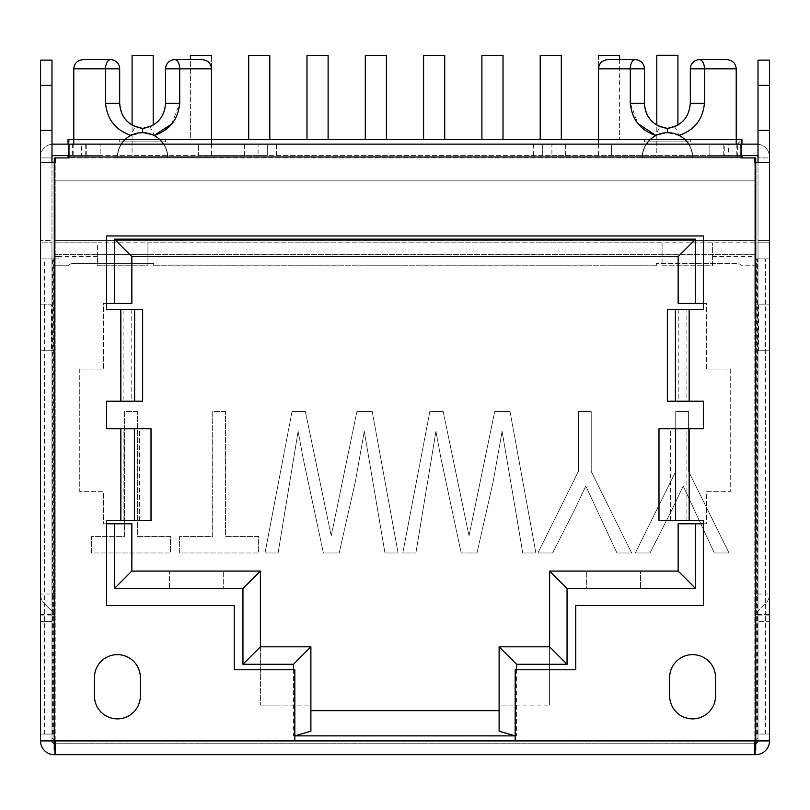 <?xml version="1.0" encoding="UTF-8"?>
<svg xmlns="http://www.w3.org/2000/svg" width="810" height="810" viewBox="0 0 810 810"><rect width="100%" height="100%" fill="white"/><g stroke="black" fill="none" stroke-linecap="round" stroke-linejoin="round"><path stroke-width="0.61" stroke-dasharray="4.05 3.04" d="M690.312 68.85L704.437 68.85A9.183 4.941 -90 0 0 699.496 59.667A9.183 9.183 0 0 0 690.312 68.85L690.312 103.275C689.674 114.686 684.258 122.553 674.072 126.866L667.359 128.425L660.646 126.866A9.183 1.438 -69.1 0 0 655.837 135.442C647.109 140.282 642.533 147.774 642.107 157.91L736.219 157.91L642.107 157.91A25.252 25.252 0 0 1 667.359 132.658L655.837 135.442M171.629 124.112L179.719 103.275L179.719 68.85A9.183 4.941 90 0 0 174.778 59.667A9.183 9.183 0 0 0 165.594 68.85L165.594 103.275C164.956 114.686 159.55 122.553 149.354 126.866L142.641 128.425L135.928 126.866A9.183 1.438 -69.1 0 0 131.119 135.442C122.391 140.282 117.814 147.774 117.389 157.91L211.501 157.91L117.389 157.91A25.252 25.252 0 0 1 142.641 132.658L131.119 135.442C115.698 130.258 107.173 119.536 105.563 103.275L119.688 103.275L119.688 68.85A9.183 9.183 0 0 0 110.504 59.667A9.183 4.941 -90 0 0 105.563 68.85L105.563 103.275M119.688 141.841L165.594 141.841L119.688 141.841L119.688 139.543L165.594 139.543L119.688 139.543M165.594 141.841L165.594 139.543M644.406 141.841L690.312 141.841L644.406 141.841L644.406 139.543L690.312 139.543L644.406 139.543M690.312 141.841L690.312 139.543M692.611 654.622A22.953 22.953 0 0 0 669.657 677.575L669.657 695.932A22.953 22.953 0 0 0 692.611 718.885A22.953 22.953 0 0 0 715.564 695.932L715.564 677.575A22.953 22.953 0 0 0 692.611 654.622M117.389 654.622A22.953 22.953 0 0 0 94.436 677.575L94.436 695.932A22.953 22.953 0 0 0 117.389 718.885A22.953 22.953 0 0 0 140.343 695.932L140.343 677.575A22.953 22.953 0 0 0 117.389 654.622M147.926 256.608L662.074 256.608L662.074 265.791L712.577 265.791L712.577 242.838L712.577 265.791L662.074 265.791L662.074 242.838L147.926 242.838L147.926 265.791L97.423 265.791L97.423 242.838L147.926 242.838L147.926 265.791L97.423 265.791L97.423 254.31L147.926 254.31L97.423 254.31L97.423 242.838L54.27 242.838L54.27 256.608L59.019 256.608L59.019 265.791L59.019 258.906L54.27 258.906L54.27 254.31L59.019 254.31L54.27 254.31L54.27 240.54L54.27 242.838L755.73 242.838L755.73 180.863L54.27 180.863L755.73 180.863L755.73 254.31L59.019 254.31L59.019 265.791L54.27 265.791L68.658 265.791A4.587 4.587 0 0 1 72.637 263.493L153.657 263.493L72.637 263.493A4.587 4.587 0 0 0 68.658 265.791L55.191 265.791L55.191 157.91L55.191 162.496L55.191 157.91L72.637 157.91L72.637 144.139L68.04 139.543L68.04 157.91L72.637 157.91M153.657 265.791L656.343 265.791L153.657 265.791L153.657 263.493L153.657 265.791M769.5 737.677L769.5 242.838L769.5 737.677L769.115 740.927L754.809 740.927L754.809 734.042L769.5 734.042L758.018 734.042L758.018 594.024A2.298 2.298 0 0 1 757.35 595.644L754.809 598.185L754.809 734.042L758.018 734.042L758.018 740.927L758.018 130.359L758.018 162.496L758.018 130.359L758.018 162.496L755.73 162.496A4.587 4.587 0 0 0 754.809 159.742L754.809 265.791L741.342 265.791A4.587 4.587 0 0 0 737.363 263.493L656.343 263.493L737.363 263.493A4.587 4.587 0 0 1 741.342 265.791L755.73 265.791L755.73 597.264L757.35 595.644A2.298 2.298 0 0 0 758.018 594.024L758.018 258.906L755.73 258.906L769.5 258.906L755.73 258.906L755.73 740.927L769.5 740.927L769.5 621.564L758.018 621.564L769.5 621.564L769.5 740.927A13.77 13.77 0 0 1 755.73 754.697L755.73 740.927L754.809 740.927L754.809 754.697L754.809 743.215L754.809 750.101L755.73 750.101L755.73 580.254L754.809 580.254L754.809 317.206L755.73 317.206L755.73 580.254L754.809 580.254L754.809 740.927L741.96 740.927L741.96 743.215L54.27 743.215L54.27 754.697A13.77 13.77 0 0 1 40.5 740.927L51.982 740.927L51.982 621.564L40.5 621.564L40.5 740.927L40.5 621.564L51.982 621.564L51.982 740.927A2.298 2.298 0 0 0 54.27 743.215L755.73 743.215A2.298 2.298 0 0 0 758.018 740.927L758.018 621.564L758.018 740.927L769.5 740.927L769.5 594.024A13.77 13.77 0 0 1 765.47 603.764L765.47 594.024L769.5 594.024L769.5 258.906L758.018 258.906L758.018 242.838L769.5 242.838L758.018 242.838L758.018 737.677L758.018 130.359L769.5 130.359L769.5 162.496L769.5 130.359L758.018 130.359L769.5 130.359L769.5 157.91L758.018 157.91L769.5 157.91L769.5 156.988A12.859 12.859 0 0 0 758.018 144.21M769.115 740.927L755.73 740.927L755.73 614.446L756.398 614.446L756.398 612.826L765.47 603.764L756.398 612.826A2.298 2.298 0 0 0 755.73 614.446L755.73 594.024L755.73 597.264L754.809 598.185L754.809 265.791L755.73 265.791L755.73 180.863L754.809 180.863L754.809 254.31L755.73 254.31L59.019 254.31L59.019 256.608M59.019 265.791L54.27 265.791L55.191 265.791L55.191 598.185L52.65 595.644L52.65 258.906L59.019 258.906L59.019 265.791M54.27 743.215L54.27 754.697L755.73 754.697L755.73 743.215L741.96 743.215L741.96 740.927L68.04 740.927L68.04 743.215L68.04 740.927L55.191 740.927L55.191 317.206L54.27 317.206L55.191 317.206L55.191 238.241L54.27 238.241L54.27 750.101L55.191 750.101L55.191 740.927L54.27 740.927L54.27 734.042L40.5 734.042L51.982 734.042L51.982 740.927L54.27 740.927L54.27 258.906L40.5 258.906L52.65 258.906M758.018 614.446L757.35 614.446L757.35 594.024L755.73 594.024L755.73 242.838L662.074 242.838L662.074 256.608M656.343 263.493L656.343 265.791L656.343 263.493M40.5 740.927L51.982 740.927L40.5 740.927L40.5 614.446L54.27 614.446A2.298 2.298 0 0 0 53.602 612.826L44.53 603.764L53.602 612.826A2.298 2.298 0 0 1 54.27 614.446L54.27 734.042L55.191 734.042L51.982 734.042L51.982 594.024A2.298 2.298 0 0 0 52.65 595.644L54.27 597.264L54.27 258.906L40.5 258.906L54.27 258.906L54.27 740.927L40.885 740.927L40.5 737.677L40.5 242.838L51.982 242.838L40.5 242.838L40.5 737.677M688.601 411.5L675.732 411.5L675.732 471.44L635.313 552.987L649.985 552.987L671.834 510.087L683.205 486.03L714.319 552.987L729.02 552.987L688.601 471.44L688.601 411.5L675.732 411.5L675.732 471.44L635.313 552.987L649.985 552.987L671.834 510.087L683.205 486.03L714.319 552.987L729.02 552.987L688.601 471.44L688.601 411.5M443.181 411.5L429.837 411.5L402.813 552.987L415.905 552.987L435.952 431.274L440.772 457.437L461.214 552.987L476.979 552.987L493.229 481.383L502.099 431.274L522.764 552.987L535.886 552.987L510.027 411.5L494.718 411.5L469.02 535.896L443.181 411.5L429.837 411.5L402.813 552.987L415.905 552.987L435.952 431.274L440.772 457.437L461.214 552.987L476.979 552.987L493.229 481.383L502.099 431.274L522.764 552.987L535.886 552.987L510.027 411.5L494.718 411.5L469.02 535.896L443.181 411.5M225.565 411.5L212.696 411.5L212.696 536.443L179.628 536.443L179.628 552.987L258.633 552.987L258.633 536.443L225.565 536.443L225.565 411.5L212.696 411.5L212.696 536.443L179.628 536.443L179.628 552.987L258.633 552.987L258.633 536.443L225.565 536.443L225.565 411.5M137.366 411.5L124.497 411.5L124.497 536.443L91.429 536.443L91.429 552.987L170.434 552.987L170.434 536.443L137.366 536.443L137.366 411.5L124.497 411.5L124.497 536.443L91.429 536.443L91.429 552.987L170.434 552.987L170.434 536.443L137.366 536.443L137.366 411.5M305.38 411.5L292.025 411.5L265.012 552.987L278.103 552.987L298.141 431.274L302.96 457.437L323.403 552.987L339.167 552.987L355.418 481.383L364.287 431.274L384.963 552.987L398.085 552.987L372.215 411.5L356.906 411.5L331.219 535.896L305.38 411.5L292.025 411.5L265.012 552.987L278.103 552.987L298.141 431.274L302.96 457.437L323.403 552.987L339.167 552.987L355.418 481.383L364.287 431.274L384.963 552.987L398.085 552.987L372.215 411.5L356.906 411.5L331.219 535.896L305.38 411.5M591.219 411.5L578.35 411.5L578.35 471.44L537.931 552.987L552.602 552.987L574.452 510.087L585.812 486.03L616.937 552.987L631.638 552.987L591.219 471.44L591.219 411.5L578.35 411.5L578.35 471.44L537.931 552.987L552.602 552.987L574.452 510.087L585.812 486.03L616.937 552.987L631.638 552.987L591.219 471.44L591.219 411.5M741.039 157.91L68.961 157.91L741.039 157.91L741.039 155.611L709.823 155.611L709.823 144.139L740.806 144.139L724.778 144.139L724.778 155.611L740.806 155.611L709.823 155.611L709.823 144.139L741.039 144.139L542.72 144.139L542.72 155.611L551.904 155.611L551.904 144.139M81.628 155.611L100.177 155.611L100.177 144.139L100.177 155.611L68.961 155.611L68.961 144.139L100.177 144.139L69.194 144.139L86.224 144.139L81.628 144.139L81.628 155.611L53.359 155.611A1.377 1.377 0 0 0 51.982 156.988L51.982 162.496L40.5 162.496L51.982 162.496L40.5 162.496L40.5 156.988A12.859 12.859 0 0 1 51.982 144.21M54.27 614.446L54.27 594.024L54.27 597.264L55.191 598.185L55.191 740.927L54.27 740.927L54.27 312.063A4.587 4.587 0 0 0 55.191 314.817L55.191 252.386L55.191 314.817L55.191 254.31L54.27 254.31L55.191 254.31L55.191 180.863L54.27 180.863L54.27 183.617L55.191 183.617L55.191 180.863L54.27 180.863L54.27 312.063A4.587 4.587 0 0 0 55.191 314.817A4.587 4.587 0 0 1 54.27 312.063A4.587 4.587 0 0 0 55.191 314.817L55.191 162.496L40.5 162.496L40.5 130.359L40.5 156.988A12.859 12.859 0 0 1 53.359 144.139L81.628 144.139M51.982 242.838L51.982 737.677L51.982 242.838M51.334 304.813L51.982 304.813L51.982 350.72L51.982 304.813L40.5 304.813L51.982 304.813L40.5 304.813L40.5 350.72L40.5 304.813L51.334 304.813L51.334 350.72L51.982 350.72L40.5 350.72L51.334 350.72M51.982 350.72L40.5 350.72L54.27 350.72L54.27 304.813L51.982 304.813L54.27 304.813L54.27 350.72L51.982 350.72M758.018 85.374L769.5 85.374L769.5 60.122L758.018 60.122L758.018 130.359L769.5 130.359L769.5 258.906L755.73 258.906L755.73 594.024L765.47 594.024L765.47 258.906M769.5 350.72L758.018 350.72L758.018 304.813L758.018 350.72L769.5 350.72L755.73 350.72L769.5 350.72L769.5 304.813L769.5 350.72L769.5 304.813L755.73 304.813L769.5 304.813M724.778 155.611L728.372 155.611L728.372 144.139L756.641 144.139A12.859 12.859 0 0 1 769.5 156.988L769.5 162.496L758.018 162.496L769.5 162.496L758.018 162.496L769.5 162.496L769.5 130.359L758.018 130.359M728.372 144.139L724.778 144.139M758.018 156.988A1.377 1.377 0 0 0 756.641 155.611L728.372 155.611M258.096 155.611L267.28 155.611L267.28 144.139L258.096 144.139L258.096 155.611L198.42 155.611L198.42 144.139L198.42 155.611L68.961 155.611L741.039 155.611L741.039 144.139L741.039 155.611L551.904 155.611M611.58 155.611L611.58 144.139L611.58 155.611M258.096 144.139L68.961 144.139L68.961 156.988L741.039 156.988M267.28 144.139L267.28 155.611L542.72 155.611L542.72 144.139L267.28 144.139M51.982 615.073L40.5 615.073M54.27 739.976L51.982 737.677M97.423 256.608L54.27 256.608L54.27 265.791M758.018 737.677L755.73 739.976M769.5 615.073L758.018 615.073M598.499 68.85L630.281 68.85A9.183 4.941 90 0 1 635.222 59.667A9.183 9.183 0 0 1 644.406 68.85L644.406 103.275L630.281 103.275L637.915 123.576M44.53 734.042L44.53 603.764A13.77 13.77 0 0 1 40.5 594.024A13.77 13.77 0 0 0 44.53 603.764L44.53 594.024L53.602 594.024L53.602 258.906M40.5 304.813L40.5 350.72M758.666 304.813L758.666 350.72M756.398 734.042L756.398 614.446L765.47 614.446L765.47 603.764A13.77 13.77 0 0 0 769.5 594.024M769.5 85.374L769.5 130.359M758.018 162.496L769.5 162.496L758.018 162.496M769.5 240.54L758.018 240.54L769.5 240.54M51.982 85.374L40.5 85.374L40.5 60.122L51.982 60.122L51.982 130.359L40.5 130.359L51.982 130.359L51.982 162.496L51.982 130.359L51.982 157.91L40.5 157.91L51.982 157.91L51.982 156.988M40.5 85.374L40.5 130.359L51.982 130.359L40.5 130.359L51.982 130.359L51.982 240.54L40.5 240.54L40.5 130.359M51.982 740.927L51.982 162.496L40.5 162.496L51.982 162.496L51.982 130.359M52.65 734.042L52.65 595.644A2.298 2.298 0 0 1 51.982 594.024L51.982 240.54L40.5 240.54L40.5 594.024L44.53 594.024L44.53 258.906M211.501 55.363L190.39 55.363L190.39 139.543L211.501 139.543L211.501 55.363L211.501 139.543L190.39 139.543L190.39 59.667M328.111 55.363L306.99 55.363L306.99 139.543L328.111 139.543L328.111 55.363M269.801 55.363L248.69 55.363L248.69 139.543L269.801 139.543L269.801 55.363M386.41 55.363L365.29 55.363L365.29 139.543L386.41 139.543L386.41 55.363M444.71 55.363L423.589 55.363L423.589 139.543L444.71 139.543L444.71 55.363M503.01 55.363L481.889 55.363L481.889 139.543L503.01 139.543L503.01 55.363M561.31 139.543L561.31 55.363L540.199 55.363L540.199 139.543L561.31 139.543L540.199 139.543M619.61 59.667L619.61 139.543L619.61 55.363L598.499 55.363L598.499 139.543L736.219 139.543M72.637 144.139L737.363 144.139L737.363 157.91L754.809 157.91L754.809 162.496L755.73 162.496L754.809 162.496L754.809 314.817A4.587 4.587 0 0 0 755.73 312.063L755.73 740.927L40.885 740.927M755.73 304.813L755.73 350.72L755.73 304.813M53.602 734.042L53.602 594.024L54.27 594.024L51.982 594.024M40.5 614.446L40.5 594.024M758.018 740.927L769.5 740.927M755.73 614.446A2.298 2.298 0 0 1 756.398 612.826L756.398 258.906M328.111 139.543L306.99 139.543M269.801 139.543L248.69 139.543M386.41 139.543L365.29 139.543M444.71 139.543L423.589 139.543M503.01 139.543L481.889 139.543M598.499 55.363L598.499 139.543M658.986 520.567L703.394 520.567L703.394 605.495L575.768 605.495L575.768 669.769L515.18 669.769L515.18 740.927L294.82 740.927L294.82 669.769L234.232 669.769L234.232 605.495L106.606 605.495L106.606 520.567L120.842 520.567L120.842 428.753L106.606 428.753L106.606 401.213L123.1 401.213L123.1 309.4L106.606 309.4L106.606 303.436L103.397 303.436L103.397 369.076L79.755 369.076L79.755 491.65L103.397 491.65L103.397 523.787L106.606 523.787M667.359 309.4L703.394 309.4L703.394 235.953L106.606 235.953L106.606 303.436M55.191 750.101L55.191 743.215L55.191 750.101M54.27 740.927L755.73 740.927L755.73 743.215M68.961 157.91L68.961 156.988M149.354 126.866A9.183 1.438 -110.9 0 1 154.163 135.442L142.641 132.658L154.032 135.493C162.699 140.353 167.245 147.825 167.66 157.91A25.252 25.252 0 0 0 163.579 144.139M142.641 128.425L142.641 132.658A25.252 25.252 0 0 0 117.389 157.91A25.252 25.252 0 0 1 142.641 132.658A25.252 25.252 0 0 1 167.893 157.91L117.389 157.91L167.893 157.91A25.252 25.252 0 0 0 142.641 132.658L130.977 135.391C122.209 140.211 117.602 147.714 117.166 157.91A25.252 25.252 0 0 1 121.247 144.139M674.072 126.866A9.183 1.438 -110.9 0 1 678.881 135.442C694.322 130.258 702.847 119.536 704.437 103.275L704.437 68.85L736.219 68.85M646.421 144.139A25.252 25.252 0 0 0 642.34 157.91C642.765 147.805 647.312 140.332 655.968 135.493L667.359 132.658A25.252 25.252 0 0 1 692.611 157.91C692.185 147.785 687.609 140.292 678.881 135.442L667.359 132.658L679.023 135.391C687.801 140.231 692.408 147.734 692.833 157.91A25.252 25.252 0 0 0 688.753 144.139M153.201 125.003L153.201 55.374L132.081 55.374L132.081 157.91L153.201 157.91L132.081 157.91L132.081 125.003M677.919 125.003L677.919 55.303L656.799 55.303L656.799 157.91L677.919 157.91L656.799 157.91L656.799 125.003M658.986 428.753L703.394 428.753L703.394 401.213L686.9 401.213L686.9 309.4M151.014 520.567L120.842 520.567M139.36 520.567L139.36 428.753L120.842 428.753M73.781 139.543L211.501 139.543M737.363 144.139L741.96 139.543L68.04 139.543M741.96 155.611L741.96 144.139L68.04 144.139L68.04 155.611M54.27 183.617L54.27 196.931L55.191 196.931L55.191 183.617L54.27 183.617M54.27 238.241L54.27 196.931M55.191 157.91L54.27 157.91L54.27 162.496L55.191 162.496M755.73 312.063L755.73 254.31L754.809 254.31L754.809 314.817A4.587 4.587 0 0 0 755.73 312.063L754.809 312.063M754.809 162.496L754.809 159.742A4.587 4.587 0 0 1 755.73 162.496L755.73 157.91L754.809 157.91M755.73 251.556L755.73 317.206L754.809 317.206L754.809 251.556L755.73 251.556L755.73 238.241L754.809 238.241L754.809 251.556L755.73 251.556M755.73 196.931L755.73 183.617L754.809 183.617L754.809 196.931L755.73 196.931L755.73 238.241M755.73 183.617L755.73 180.863L754.809 180.863L754.809 183.617L755.73 183.617M54.27 580.254L55.191 580.254L54.27 580.254M55.191 238.241L55.191 196.931M55.191 251.556L54.27 251.556L55.191 251.556M754.809 196.931L754.809 238.241M55.191 159.742A4.587 4.587 0 0 0 54.27 162.496A4.587 4.587 0 0 1 55.191 159.742M55.191 252.386L54.27 252.386L55.191 252.386M737.363 157.91L741.96 157.91L741.96 139.543M692.611 157.91L642.107 157.91A25.252 25.252 0 0 1 667.359 132.658A25.252 25.252 0 0 0 642.107 157.91L692.611 157.91A25.252 25.252 0 0 0 667.359 132.658A25.252 25.252 0 0 1 692.611 157.91M154.163 135.442C162.891 140.292 167.468 147.785 167.893 157.91A25.252 25.252 0 0 0 142.641 132.658M703.394 523.787L706.603 523.787L706.603 491.65L730.245 491.65L730.245 369.076L706.603 369.076L706.603 303.436L678.142 303.436L678.142 256.608L131.858 256.608L131.858 303.436L103.397 303.436L103.397 369.076L79.755 369.076L79.755 491.65L103.397 491.65L103.397 523.787L131.858 523.787L131.858 571.07L169.503 571.07L169.503 588.516L223.671 588.516L223.671 571.07L223.671 588.516L169.503 588.516L169.503 571.07L260.395 571.07L260.395 705.115L260.395 646.815L310.888 646.815L310.888 705.115L260.395 705.115L310.888 705.115L310.888 731.197M499.112 731.197L499.112 705.115L549.605 705.115L499.112 705.115L499.112 646.815L549.605 646.815L549.605 705.115L549.605 571.07L586.329 571.07L586.329 588.516L640.497 588.516L640.497 571.07L640.497 588.516L586.329 588.516L586.329 571.07L678.142 571.07L678.142 523.787L706.603 523.787L706.603 491.65L730.245 491.65L730.245 369.076L706.603 369.076L706.603 303.436L703.394 303.436M139.36 428.753L151.014 428.753M142.641 401.213L123.1 401.213M142.641 309.4L123.1 309.4M131.169 309.4L131.169 401.213M678.831 309.4L678.831 401.213L667.359 401.213M678.831 401.213L686.9 401.213M670.639 520.567L670.639 428.753M516.557 669.769L516.557 735.865L515.18 735.855M516.557 735.865L515.18 735.865M294.82 735.865L293.443 735.865L293.443 669.769M294.82 735.855L293.443 735.865M630.281 103.275L630.281 68.85L644.406 68.85M690.312 103.275L704.437 103.275M119.688 68.85L73.781 68.85M211.501 68.85L165.594 68.85M179.719 103.275L165.594 103.275M758.018 594.024L757.35 594.024L757.35 258.906M85.222 155.611L85.222 144.139M54.27 240.54L755.73 240.54L54.27 240.54M712.577 256.608L755.73 256.608M565.674 155.611L565.674 144.139M244.326 155.611L244.326 144.139M276.463 155.611L276.463 144.139M533.537 144.139L533.537 155.611M755.73 740.927L755.73 258.906M54.138 304.813L54.138 350.72M755.862 304.813L755.862 350.72M765.47 734.042L765.47 614.446L769.5 614.446M686.9 520.567L686.9 428.753M689.158 520.567L689.158 428.753M123.1 520.567L123.1 428.753M689.158 309.4L689.158 401.213M120.842 309.4L120.842 401.213M54.27 312.063L55.191 312.063M55.191 614.446L51.982 614.446M757.35 734.042L757.35 614.446L754.809 614.446M740.806 155.611L740.806 144.139M69.194 155.611L69.194 144.139M723.775 155.611L723.775 144.139M86.224 155.611L86.224 144.139M211.501 144.139L211.501 157.91M73.781 144.139L73.781 157.91M736.219 144.139L736.219 157.91M598.499 144.139L598.499 157.91"/><path stroke-width="1.21" d="M692.611 654.622A22.953 22.953 0 0 0 669.657 677.575L669.657 695.932A22.953 22.953 0 0 0 692.611 718.885A22.953 22.953 0 0 0 715.564 695.932L715.564 677.575A22.953 22.953 0 0 0 692.611 654.622M117.389 654.622A22.953 22.953 0 0 0 94.436 677.575L94.436 695.932A22.953 22.953 0 0 0 117.389 718.885A22.953 22.953 0 0 0 140.343 695.932L140.343 677.575A22.953 22.953 0 0 0 117.389 654.622M758.018 144.21A12.859 12.859 0 0 0 756.641 144.139L68.961 144.139L68.961 157.91L68.04 157.91L68.04 155.611M741.039 155.611L756.641 155.611A1.377 1.377 0 0 1 758.018 156.988M51.982 144.21A12.859 12.859 0 0 1 53.359 144.139L68.961 144.139M68.961 155.611L53.359 155.611A1.377 1.377 0 0 0 51.982 156.988M202.318 59.667C207.947 60.264 211.005 63.322 211.501 68.85L179.719 68.85A9.183 4.941 -90 0 0 174.778 59.667L202.318 59.667L174.778 59.667A9.183 9.183 0 0 0 165.594 68.85L165.594 103.275C164.46 117.582 156.806 125.965 142.641 128.425L134.004 126.036M135.928 126.866C125.763 122.573 120.346 114.716 119.688 103.275L119.688 68.85A9.183 9.183 0 0 0 110.504 59.667L82.964 59.667L110.504 59.667A9.183 4.941 90 0 0 105.563 68.85L73.781 68.85C74.277 63.322 77.335 60.264 82.964 59.667M655.968 135.493C640.447 130.329 631.881 119.597 630.281 103.275L630.281 68.85A9.183 4.941 -90 0 1 635.222 59.667L607.682 59.667L635.222 59.667A9.183 9.183 0 0 1 644.406 68.85L644.406 103.275C645.529 117.572 653.184 125.945 667.359 128.425C681.524 125.965 689.178 117.582 690.312 103.275L690.312 68.85A9.183 9.183 0 0 1 699.496 59.667L727.036 59.667L699.496 59.667A9.183 4.941 90 0 1 704.437 68.85L704.437 103.275C702.837 119.475 694.362 130.187 679.023 135.391M758.018 130.359L758.018 60.122L769.5 60.122L769.5 130.359L758.018 130.359L758.018 162.496M754.809 750.101L755.73 750.101L755.73 157.91L754.809 157.91L754.809 162.496L769.5 162.496L769.5 130.359M51.982 162.496L51.982 130.359L40.5 130.359L40.5 740.927A13.77 13.77 0 0 0 54.27 754.697L754.809 754.697L754.809 740.927L515.18 740.927L515.18 669.769L575.768 669.769L575.768 605.495L703.394 605.495L703.394 520.567L658.986 520.567L658.986 428.753L703.394 428.753L703.394 401.213L667.359 401.213L667.359 309.4L675.388 309.4L675.388 401.213M51.982 130.359L51.982 85.374L40.5 85.374L40.5 130.359M51.982 85.374L51.982 60.122L40.5 60.122L40.5 85.374M211.501 55.363L190.39 55.363L190.39 59.667M328.111 139.543L328.111 55.363L306.99 55.363L306.99 139.543M269.801 139.543L269.801 55.363L248.69 55.363L248.69 139.543M386.41 139.543L386.41 55.363L365.29 55.363L365.29 139.543M444.71 139.543L444.71 55.363L423.589 55.363L423.589 139.543M503.01 139.543L503.01 55.363L481.889 55.363L481.889 139.543M561.31 139.543L561.31 55.363L540.199 55.363L540.199 139.543M619.61 59.667L619.61 55.363L598.499 55.363M754.809 754.697L755.73 754.697A13.77 13.77 0 0 0 769.5 740.927L754.809 740.927M741.96 155.611L741.96 157.91L741.039 157.91L741.039 144.139M130.977 135.391C115.617 130.187 107.143 119.485 105.563 103.275L119.688 103.275C120.811 117.572 128.466 125.945 142.641 128.425L151.278 126.036M660.646 126.866C650.481 122.573 645.064 114.716 644.406 103.275L630.281 103.275M68.961 157.91L55.191 157.91L55.191 162.496L40.5 162.496M40.5 740.927L54.27 740.927L54.27 750.101L55.191 750.101M769.5 162.496L769.5 740.927M675.388 309.4L703.394 309.4L703.394 235.953L106.606 235.953L106.606 309.4L120.842 309.4L120.842 401.213L106.606 401.213L106.606 428.753L151.014 428.753L151.014 520.567L106.606 520.567L106.606 605.495L234.232 605.495L234.232 669.769L294.82 669.769L294.82 740.927L54.27 740.927L54.27 157.91L55.191 157.91M294.82 740.927L515.18 740.927M55.191 740.927L55.191 754.697M695.587 523.787L695.587 588.516L567.051 588.516L567.051 664.261L549.605 646.815L549.605 571.07L678.142 571.07L678.142 523.787L703.394 523.787M567.051 664.261L516.557 664.261L499.112 646.815L549.605 646.815M293.443 669.769L293.443 664.261L310.888 646.815L310.888 731.197L294.82 735.855M293.443 664.261L242.949 664.261L260.395 646.815L310.888 646.815M54.27 743.215A2.298 2.298 0 0 1 51.982 740.927M758.018 740.927A2.298 2.298 0 0 1 755.73 743.215M154.163 135.442L171.629 124.112M142.641 132.658L142.641 128.425M165.594 68.85L179.719 68.85L179.719 103.275C178.099 119.597 169.533 130.329 154.032 135.493M675.986 126.036L667.359 128.425L667.359 132.658L667.359 128.425L658.712 126.036M637.915 123.576L655.837 135.442M132.081 125.003L132.081 55.374L153.201 55.374L153.201 125.003M656.799 125.003L656.799 55.303L677.919 55.303L677.919 125.003M68.04 144.139L68.04 139.543L73.781 139.543M211.501 139.543L598.499 139.543M736.219 139.543L741.96 139.543L741.96 144.139M754.809 157.91L741.039 157.91M163.579 144.139A25.252 25.252 0 0 0 121.247 144.139M688.753 144.139A25.252 25.252 0 0 0 646.421 144.139M120.842 401.213L142.641 401.213L142.641 309.4L134.612 309.4L134.612 401.213M120.842 309.4L134.612 309.4M242.949 664.261L242.949 588.516L260.395 571.07L260.395 646.815M242.949 588.516L114.412 588.516L131.858 571.07L260.395 571.07M695.587 588.516L678.142 571.07M567.051 588.516L549.605 571.07M114.412 303.436L114.412 239.163L131.858 256.608L131.858 303.436L106.606 303.436M114.412 239.163L695.587 239.163L678.142 256.608L131.858 256.608M106.606 523.787L131.858 523.787L131.858 571.07M703.394 303.436L678.142 303.436L678.142 256.608M515.18 735.855L499.112 731.197L499.112 646.815M515.18 735.865L294.82 735.865M310.888 710.654L499.112 710.654M758.018 85.374L769.5 85.374M119.688 68.85L105.563 68.85L105.563 103.275M690.312 68.85L736.219 68.85C735.723 63.322 732.665 60.264 727.036 59.667M607.682 59.667C602.053 60.264 598.995 63.322 598.499 68.85L644.406 68.85M741.039 156.988L68.961 156.988M179.719 103.275L165.594 103.275M704.437 103.275L690.312 103.275M675.601 520.567L675.601 428.753M689.158 520.567L689.158 428.753M120.842 520.567L120.842 428.753M134.399 520.567L134.399 428.753M689.158 309.4L689.158 401.213M114.412 588.516L114.412 523.787M695.587 239.163L695.587 303.436M516.557 664.261L516.557 669.769M211.501 68.85L211.501 144.139M73.781 68.85L73.781 144.139M736.219 68.85L736.219 144.139M598.499 68.85L598.499 144.139"/></g></svg>
